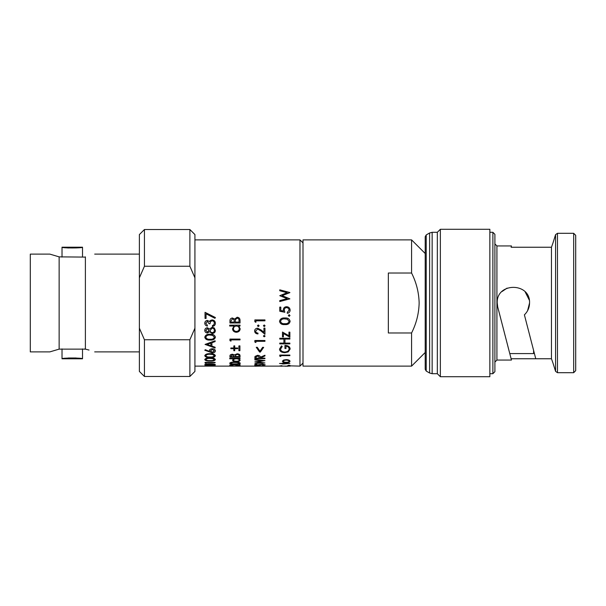 <?xml version="1.0" encoding="UTF-8"?>
<svg xmlns="http://www.w3.org/2000/svg" width="606" height="606" viewBox="0 0 606 606"><rect width="100%" height="100%" fill="white"/><g stroke="black" fill="none" stroke-linecap="round" stroke-linejoin="round"><path stroke-width="0.91" d="M89.037 350.056L85.393 349.132C97.521 352.594 97.521 352.594 85.393 349.132L59.138 349.132L59.138 256.868L84.855 257.095M59.138 256.868L49.843 254.119L59.138 256.868M59.138 349.132L49.843 351.881L59.138 349.132M49.843 351.881L30.3 351.881L30.3 254.119L49.843 254.119M84.855 348.904L85.393 349.132L85.393 256.868C97.521 253.406 97.521 253.406 85.393 256.868C97.521 253.406 97.521 253.406 85.393 256.868M68.319 248.005L62.017 247.195L62.017 257.095M82.514 247.195L62.017 247.195C61.38 248.225 83.151 248.225 82.514 247.195L82.514 257.095M82.514 348.904L82.514 358.805C83.158 357.775 61.388 357.767 62.017 358.805L65.153 358.313M68.304 357.995L76.121 357.987M79.515 358.328L82.514 358.805L62.017 358.805L62.017 348.904M501.973 291.562L507.101 288.108M525.213 291.994L529.273 300.046M426.223 234.939L425.207 236.688L425.207 369.312L426.223 371.061L426.223 234.939L429.616 232.977L432.146 232.303L437.327 232.303L437.327 373.697L440.357 376.727L489.853 376.727L489.853 229.273L440.357 229.273L440.357 376.727M575.7 303L575.7 370.667L573.677 372.69L573.677 233.31L575.7 235.333L575.7 303M494.897 303L494.897 371.683L492.883 373.697L492.883 232.303L494.897 234.317L494.897 362.085L496.92 360.062L511.449 360.062L511.116 358.76L535.757 358.76L524.395 314.832C527.743 311.605 529.462 307.666 529.546 303L527.584 310.711M529.212 306.235L529.546 303C530.545 282.154 496.231 282.138 497.223 303L497.738 307.045L497.223 303M533.591 350.412L533.591 353.586L509.775 353.586L511.116 358.76L497.738 307.045L509.388 352.109M511.116 247.24L511.449 245.938L511.116 247.24L551.46 247.24L551.46 358.76L552.93 362.888L551.46 358.76L535.757 358.76M573.677 233.31L557.467 233.31L557.467 372.69L555.573 371.364L552.93 362.888M425.207 253.513L411.572 239.878L303 239.878L303 366.122L411.572 366.122L411.572 332.982L388.348 332.982L388.348 273.018L411.572 273.018C416.352 282.464 418.875 292.463 419.147 303C418.875 313.552 416.345 323.551 411.572 332.982M194.927 239.878L299.97 239.878L299.97 366.122L303 363.092M215.388 365.926L205.033 365.653L214.35 365.819M204.767 364.774L204.767 364.676C205.411 364.085 207.184 363.805 210.085 363.842C213.001 363.805 214.766 364.085 215.388 364.676L215.388 364.774C214.759 365.266 212.994 365.479 210.085 365.41C207.176 365.479 205.404 365.274 204.767 364.774C205.411 364.183 207.184 363.903 210.085 363.941L210.085 363.842M215.13 362.441L205.033 362.35L215.13 362.35L215.13 362.744L206.063 362.744L206.063 363.138M204.767 359.631L204.767 359.54C205.411 358.358 207.184 357.813 210.085 357.911C213.001 357.82 214.766 358.358 215.388 359.54L215.388 359.631C214.759 360.714 212.994 361.191 210.085 361.055C207.176 361.191 205.404 360.721 204.767 359.631C205.411 358.449 207.184 357.904 210.085 357.995L210.085 357.911M204.767 355.752L204.767 355.669C205.411 354.215 207.184 353.548 210.085 353.669C213.001 353.556 214.766 354.222 215.388 355.669L215.388 355.752C214.759 357.108 212.994 357.707 210.085 357.54C207.176 357.707 205.404 357.116 204.767 355.752C205.411 354.298 207.184 353.631 210.085 353.752L210.085 353.669M204.767 350.23L205.32 349.76L209.403 351.518L209.305 350.844C209.464 349.624 210.464 348.95 212.297 348.829C214.206 348.958 215.236 349.662 215.388 350.95C215.221 352.154 214.198 352.798 212.312 352.889L204.767 350.23L205.32 349.692L209.403 351.442M209.305 350.844L209.305 350.768C209.464 349.548 210.464 348.874 212.297 348.753C214.206 348.882 215.236 349.586 215.388 350.866L215.388 350.95M211.895 346.132L215.13 347.246L215.13 348.011L205.033 344.42L215.13 340.784L215.13 341.572L211.895 342.746L211.895 346.132M205.033 344.42L215.13 340.784M204.767 337.262L204.767 337.201C205.411 335.02 207.184 334.027 210.085 334.224C213.001 334.035 214.766 335.027 215.388 337.201L215.388 337.262C214.759 339.36 212.994 340.292 210.085 340.049C207.176 340.299 205.404 339.368 204.767 337.262C205.411 335.073 207.184 334.08 210.085 334.277L210.085 334.224M209.502 329.043L212.191 327.255L214.282 327.96L215.388 330.437C215.319 332.27 214.282 333.285 212.274 333.482L209.502 331.717L207.366 333.027C205.714 332.792 204.851 331.914 204.767 330.384L204.767 330.338C204.873 328.816 205.745 327.944 207.388 327.732L209.502 329.088L212.191 327.293L214.282 327.96M212.411 325.604L213.804 324.861L214.35 323.271C214.335 321.862 213.623 321.044 212.214 320.816C210.683 321.165 209.971 322.15 210.077 323.778L209.047 323.778L207.388 321.309L205.805 323.248L207.358 325.24L207.358 326.089C205.745 325.74 204.881 324.793 204.767 323.263L204.767 323.225C204.858 321.589 205.729 320.65 207.396 320.415L209.471 321.544L210.335 320.491L212.13 319.915C214.191 320.157 215.274 321.271 215.388 323.256L215.388 323.286C215.289 325.074 214.297 326.126 212.411 326.452L212.411 325.566L213.804 324.831L214.35 323.24M205.805 323.218L207.358 325.24M215.388 317.552L205.033 312.317L215.388 317.529L214.956 318.317L206.063 313.847L206.063 318.415M229.682 365.115L232.689 364.471L239.006 365.38L239.006 364.441L240.044 364.441L240.044 365.698L232.765 364.683L230.719 365.123L233.052 365.645L229.682 365.017L232.689 364.373L239.006 365.282M239.006 364.441L240.044 364.441M230.719 365.024L233.052 365.516M229.682 363.289L229.682 363.199C230.325 362.38 232.098 361.994 234.999 362.055C237.916 362.002 239.681 362.38 240.302 363.199L240.302 363.289C239.673 364.009 237.908 364.32 234.999 364.221C232.09 364.32 230.318 364.009 229.682 363.289C230.325 362.471 232.09 362.093 234.999 362.146L234.999 362.055M238.764 358.691L240.173 360.138C239.961 361.108 238.681 361.623 236.332 361.676C233.999 361.615 232.734 361.093 232.53 360.123L234.09 358.691M240.044 358.343L229.682 358.343L240.044 358.252L240.044 358.775L238.764 358.775L240.173 360.138M229.947 356.048L229.947 356.048C229.825 355.002 230.666 354.404 232.446 354.245L234.598 354.919L237.173 353.783C239.044 353.934 239.999 354.548 240.044 355.631L240.044 357.176L229.947 357.176L229.947 356.131C229.833 355.086 230.666 354.48 232.446 354.321L232.446 354.245M234.734 347.988L237.711 347.988L237.711 348.692L234.734 348.692L234.734 350.624M233.825 347.988L230.848 347.988L230.848 348.692L233.825 348.692L233.825 350.624M234.734 345.92L233.825 345.92L234.734 345.852L234.734 348.064L237.711 348.064M238.878 345.92L239.915 345.852L239.915 350.7L238.878 350.7L238.878 345.92L239.915 345.92M240.044 339.155L229.947 339.095L240.044 339.095L240.044 339.89L230.977 339.89L230.977 341.087M238.764 325.99L240.173 328.816C239.961 330.944 238.681 332.096 236.332 332.285C233.999 332.08 232.734 330.914 232.53 328.785L234.09 325.99M240.044 325.18L229.682 325.18L240.044 325.142L240.044 326.028L238.764 326.028L240.173 328.816M229.947 321.066L229.947 321.066C229.825 319.256 230.666 318.218 232.446 317.976L234.598 319.104L237.173 317.218C239.044 317.446 239.999 318.483 240.044 320.339L240.044 322.983L229.947 322.983L229.947 321.097C229.833 319.279 230.666 318.241 232.446 317.998L232.446 317.976M254.853 366.206L262.815 366.024L254.853 365.524L264.958 366.016L254.853 366.221L261.33 365.971M254.853 365.524L264.958 366.032M262.496 365.266L264.178 364.842L262.466 364.395L256.952 365.297L254.596 364.827L256.308 364.206L256.929 364.411L255.634 364.85L256.914 365.138L262.481 364.176L265.216 364.842L262.496 365.266L264.178 364.744M254.596 364.827L256.308 364.108L256.929 364.411M255.634 364.751L256.914 365.039L262.481 364.077L265.216 364.842M262.216 360.676L254.853 361.933L262.262 362.933L254.853 363.532L262.262 362.835M254.853 361.88L262.216 360.767L254.853 359.934L254.853 359.434L264.958 360.6L257.232 361.918L264.958 362.964L257.232 361.82M254.853 357.608L254.997 356.426L257.558 355.313C259.512 355.487 260.421 356.131 260.292 357.237L264.958 355.245L264.958 355.949L260.292 357.888L264.958 358.161L264.958 358.684L254.853 358.684L254.997 356.426M262.663 347.299L263.663 347.374L260.338 352.078L259.61 352.078L256.277 347.299L257.277 347.299L259.974 351.154L262.663 347.299L263.663 347.374M264.958 340.572L254.853 340.511L264.958 340.511L264.958 341.299L255.891 341.299L255.891 342.466M263.405 336.065L264.246 335.345L265.087 336.118L264.246 336.83L263.405 336.065M254.596 331.02C254.732 329.331 255.74 328.407 257.603 328.247L261.224 330.111L263.921 332.376L263.921 328.126L264.958 328.126L264.958 334.277L260.777 330.808L257.679 329.073L255.634 331.058C255.74 332.323 256.512 333.02 257.967 333.141L257.967 333.936C255.906 333.8 254.785 332.823 254.596 331.02L254.596 330.974C254.732 329.285 255.74 328.369 257.603 328.202L261.224 330.065L263.921 332.323M263.921 328.126L264.958 328.126M255.634 331.012C255.74 332.277 256.52 332.974 257.967 333.095L257.967 333.141M257.444 325.748L258.285 324.96L259.133 325.786L258.285 326.573L257.444 325.748M263.405 325.748L264.246 324.96L265.087 325.786L264.246 326.573L263.405 325.748M264.958 319.938L254.853 319.915L264.958 319.915L264.958 320.816L255.891 320.816L255.891 322.271M281.548 366.229L279.51 366.054L281.623 365.691L282.229 365.88L280.548 366.16L284.828 366.107M280.661 366.1L288.986 366.1M287.411 365.782L290.13 366.153L287.411 365.782M288.32 365.304L290.001 365.41L288.32 365.304M282.487 363.1L283.396 363.1L282.487 363.002L282.487 363.486L279.51 363.486L282.487 363.388M283.396 363.388L289.873 363.388L283.396 363.994M283.396 363.744L282.487 363.994M282.358 361.214L283.578 360.07L286.199 359.631C288.539 359.752 289.804 360.275 290.001 361.214L290.001 361.305C289.804 362.176 288.539 362.63 286.199 362.683L283.585 362.335L282.358 361.214M289.873 355.146L279.767 355.063L289.873 355.063L289.873 355.654L280.805 355.654L280.805 356.411M284.775 352.124C287.509 351.912 288.948 350.859 289.092 348.965C289.054 347.458 288.024 346.503 285.987 346.109L285.987 348.511L284.949 348.511L284.949 345.443C288.183 345.571 289.91 346.768 290.13 349.018L288.221 351.912L284.812 352.684C281.517 352.533 279.752 351.351 279.51 349.139L281.495 345.852L282.229 346.488L280.548 349.162C280.745 350.957 282.154 351.942 284.775 352.124L284.775 352.041C287.509 351.836 288.948 350.783 289.092 348.889M280.548 349.086C280.745 350.882 282.154 351.866 284.775 352.041M285.987 346.109L285.987 348.442M284.949 345.443L284.949 345.375C288.183 345.503 289.91 346.693 290.13 348.942L290.13 349.018M279.767 343.117L283.911 343.117L283.911 339.049L283.911 343.185L279.767 343.117M283.911 339.049L279.767 339.049L279.767 338.239L289.873 338.239L289.873 339.049L284.949 339.049L284.949 343.117L289.873 343.117L289.873 343.882L279.767 343.882L279.767 343.185M288.964 332.164L289.873 332.164L288.964 332.118L288.964 335.8L282.487 332.05L288.964 335.747M289.873 332.164L289.873 337.216L283.396 333.52L283.396 336.83M279.51 321.362L279.51 321.331C280.154 318.862 281.919 317.741 284.828 317.976C287.744 317.749 289.509 318.87 290.13 321.331L290.13 321.362C289.501 323.771 287.736 324.846 284.828 324.574C281.919 324.846 280.146 323.778 279.51 321.362C280.146 318.892 281.919 317.771 284.828 317.998L284.828 317.976M288.32 315.506L289.16 314.681L290.001 315.529L289.16 316.355L288.32 315.506M287.282 312.385L289.092 310.189C288.956 308.621 288.1 307.772 286.532 307.628C285.085 307.765 284.343 308.575 284.305 310.06L284.82 312.272L279.767 311.242L279.767 307.113L280.805 307.113L280.805 310.537L283.464 311.067L283.267 309.901C283.449 307.893 284.547 306.833 286.57 306.719C288.774 306.856 289.956 308.022 290.13 310.227C289.994 311.984 289.047 312.999 287.282 313.294L287.282 312.401L289.092 310.174M279.767 307.113L280.805 307.113M411.572 239.878L411.572 273.018M144.433 339.746L144.433 376.477L189.883 376.477L189.883 339.746L144.433 339.746L139.38 328.172L139.38 371.425L144.433 376.477M139.38 328.172L139.38 234.575L144.433 229.522L144.433 266.254L189.883 266.254L194.927 277.828L194.927 371.425L189.883 376.477M144.433 229.522L189.883 229.522L189.883 266.254M189.883 229.522L194.927 234.575L194.927 277.828M139.38 277.828L144.433 266.254M194.927 328.172L189.883 339.746M287.176 298.629L279.767 295.705L287.176 298.622L279.767 300.599L279.767 301.546L289.873 298.856L279.767 301.538M287.123 292.721L279.767 290.744L287.123 292.698L279.767 295.69M279.767 290.744L279.767 289.835L289.873 292.516L282.146 295.667L289.873 298.849M213.448 366.085L214.206 365.888M214.206 365.986L205.033 365.653M210.085 363.941C213.001 363.903 214.774 364.183 215.388 364.774M212.623 364.267L205.805 364.767L210.077 365.259L214.35 364.767L212.623 364.267M205.805 364.668L210.077 365.153L214.35 364.668M206.063 362.744L206.063 363.236L205.033 363.055L205.033 362.441M210.085 357.995C213.001 357.904 214.774 358.449 215.388 359.631M212.623 358.623L210.077 358.441C207.828 358.343 206.404 358.737 205.805 359.623C206.366 360.456 207.79 360.812 210.077 360.691C212.358 360.812 213.782 360.456 214.35 359.623L212.623 358.623M205.805 359.532C206.358 360.365 207.782 360.721 210.077 360.6C212.358 360.721 213.782 360.365 214.35 359.532M210.085 353.752C213.001 353.631 214.774 354.298 215.388 355.752M212.623 354.51L210.077 354.283C207.828 354.169 206.404 354.654 205.805 355.737C206.366 356.782 207.79 357.229 210.077 357.078C212.358 357.229 213.782 356.782 214.35 355.737L212.623 354.51M205.805 355.654C206.358 356.692 207.782 357.139 210.077 356.995C212.358 357.146 213.782 356.699 214.35 355.654M214.35 350.912L212.35 349.45L210.343 350.965L212.35 352.321L214.35 350.912M210.343 350.889L212.35 352.245L214.35 350.836M211.895 342.746L211.895 346.2L215.13 347.314M210.858 343.117L207.002 344.481L210.858 345.844L210.858 343.117L210.858 345.776L207.002 344.413M210.085 334.277C213.001 334.08 214.774 335.08 215.388 337.262M212.623 335.391L210.077 335.057C207.828 334.876 206.404 335.603 205.805 337.231C206.366 338.845 207.79 339.534 210.077 339.315C212.358 339.542 213.782 338.845 214.35 337.231L212.623 335.391M205.805 337.178C206.358 338.784 207.782 339.481 210.077 339.254C212.358 339.481 213.782 338.792 214.35 337.178M214.282 327.998L215.388 330.437M204.767 330.384C204.873 328.853 205.745 327.982 207.388 327.77L207.388 327.732M207.388 327.77L209.502 329.088M214.35 330.429C214.327 329.088 213.615 328.323 212.206 328.126L210.077 330.376C210.138 331.717 210.88 332.489 212.305 332.686C213.676 332.482 214.357 331.732 214.35 330.429M209.047 330.399L207.358 328.603L205.805 330.429L207.373 332.224L209.047 330.399M205.805 330.384L207.373 332.179L209.047 330.353M210.077 330.331C210.138 331.671 210.88 332.436 212.305 332.633C213.676 332.436 214.357 331.687 214.35 330.384M204.767 323.263C204.858 321.619 205.737 320.68 207.396 320.438L209.471 321.574L210.335 320.491M210.335 320.521L212.13 319.915C214.191 320.18 215.274 321.301 215.388 323.286M206.063 313.847L206.063 318.438L205.033 318.438L205.033 312.332M234.999 362.146C237.916 362.093 239.681 362.471 240.302 363.289M237.529 362.593L234.992 362.464C232.742 362.403 231.318 362.676 230.719 363.282C231.28 363.842 232.704 364.077 234.992 363.994C237.272 364.077 238.696 363.842 239.264 363.282L237.529 362.593M230.719 363.183C231.272 363.744 232.696 363.979 234.992 363.895C237.264 363.979 238.696 363.744 239.264 363.183M232.53 360.123L234.09 358.775L229.682 358.775L229.682 358.343M239.264 360.123C239.128 359.32 238.166 358.866 236.37 358.775C234.56 358.866 233.583 359.313 233.439 360.115C233.583 360.865 234.552 361.274 236.34 361.335C238.128 361.274 239.105 360.873 239.264 360.123M233.439 360.025C233.583 360.775 234.552 361.184 236.34 361.244C238.128 361.184 239.105 360.782 239.264 360.032M232.446 354.321L234.598 354.919M234.598 354.995L237.173 353.783M237.173 353.866C239.037 354.018 239.999 354.631 240.044 355.714M239.006 356.01C239.181 355.131 238.567 354.601 237.173 354.396L235.37 355.343L235.249 356.707L239.006 356.707L239.006 356.01L239.006 356.616L235.249 356.381M234.219 356.381L232.462 354.851L230.977 356.04L230.977 356.707L234.219 356.707L230.977 356.616L230.977 356.04M234.734 348.692L234.734 350.7L233.825 350.7L233.825 348.692M233.825 345.92L233.825 348.064L230.848 348.064M230.977 339.89L230.977 341.148L229.947 340.67L229.947 339.155M232.53 328.785L234.09 326.028L229.682 326.028L229.682 325.18M239.264 328.785C239.128 327.104 238.166 326.187 236.37 326.028C234.56 326.187 233.583 327.104 233.439 328.778C233.583 330.414 234.552 331.308 236.34 331.474C238.128 331.308 239.105 330.414 239.264 328.785M233.439 328.732C233.583 330.368 234.552 331.262 236.34 331.429C238.128 331.27 239.105 330.368 239.264 328.74M232.446 317.998L234.598 319.104M234.598 319.127L237.173 317.218M237.173 317.241C239.037 317.468 239.999 318.506 240.044 320.369M239.006 320.877C239.181 319.354 238.567 318.438 237.173 318.12L235.37 319.726L235.249 322.119L239.006 322.119L239.006 320.877L239.006 322.089L235.249 322.089L235.249 321.544M234.219 321.536C234.393 320.066 233.81 319.18 232.462 318.877L230.977 320.938L230.977 322.119L234.219 322.119L234.219 321.536L234.219 322.089L230.977 322.089L230.977 320.938M254.853 359.525L264.958 360.691M264.958 362.964L254.853 363.532M254.997 356.51L257.558 355.313M257.558 355.396C259.512 355.57 260.421 356.214 260.292 357.32L260.292 357.237M260.292 357.32L264.958 355.328M260.292 357.888L264.958 358.252M259.277 357.328L257.558 355.904L255.891 357.305L255.891 358.252L259.262 358.252L259.277 357.237L259.262 358.252M255.891 357.305L255.891 358.161L259.262 358.161M256.277 347.374L257.277 347.299M257.277 347.374L259.974 351.154M259.974 351.23L262.663 347.374M255.891 341.299L255.891 342.526L254.853 342.064L254.853 340.572M263.405 336.118L264.246 335.391L265.087 336.118M257.444 325.786L258.285 324.998L259.133 325.786M263.405 325.786L264.246 324.998L265.087 325.786M255.891 320.816L255.891 322.301L254.853 321.733L254.853 319.938M284.828 366.206L288.108 366.229M287.411 365.88L288.009 365.691M288.009 365.797L299.97 366.122M261.603 366.122L279.51 366.122L281.623 365.691M281.623 365.797L282.229 365.88M288.32 365.41L290.001 365.41M283.396 363.1L283.396 363.486L289.873 363.486M282.487 363.744L279.51 363.486M282.358 361.305L283.578 360.161L286.199 359.631M286.199 359.722C288.539 359.843 289.804 360.365 290.001 361.305M289.092 361.312C288.948 360.6 287.986 360.199 286.206 360.123C284.426 360.206 283.441 360.6 283.267 361.312C283.441 361.979 284.426 362.335 286.206 362.373C287.986 362.335 288.948 361.979 289.092 361.312M283.267 361.214C283.441 361.88 284.419 362.236 286.206 362.282C287.986 362.236 288.948 361.888 289.092 361.214M280.805 355.654L280.805 356.495L279.767 356.176L279.767 355.146M279.51 349.139L281.495 345.852M281.495 345.92L282.229 346.488M279.767 338.3L289.873 338.3M284.949 339.049L284.949 343.185L289.873 343.185M283.396 333.52L283.396 336.883L282.487 336.883L282.487 332.05M284.828 317.998C287.744 317.771 289.509 318.9 290.13 321.362M287.358 319.248L284.82 318.877C282.563 318.665 281.139 319.483 280.548 321.331C281.108 323.172 282.532 323.968 284.82 323.718C287.092 323.975 288.517 323.18 289.092 321.331L287.358 319.248M280.548 321.309C281.093 323.142 282.525 323.937 284.82 323.68C287.092 323.945 288.517 323.149 289.092 321.309M288.32 315.529L289.16 314.703L290.001 315.529M284.305 310.06L284.82 312.272M290.13 310.227L290.13 310.242C289.956 308.03 288.774 306.863 286.57 306.727L286.57 306.727C284.547 306.841 283.441 307.901 283.267 309.901L283.267 309.901M280.805 310.537L283.464 311.083M289.873 292.645L282.146 295.652M551.46 247.24L552.93 243.112L551.46 247.24M575.7 364.108L575.7 356.176M575.7 241.892L575.7 235.333M575.7 249.823L575.7 243.112M552.93 243.112L555.573 234.636L555.573 371.364M429.616 232.977L429.616 373.023L432.146 373.697L437.327 373.697M432.146 232.303L432.146 373.697M494.897 243.915L496.92 245.938L496.92 360.062M139.38 351.881L94.688 351.881M426.223 371.061L429.616 373.023M489.853 373.697L492.883 373.697M496.92 245.938L511.449 245.938M557.467 372.69L573.677 372.69M194.927 366.122L254.853 366.122M425.207 352.487L411.572 366.122M303 242.908L299.97 239.878M489.853 232.303L492.883 232.303M437.327 232.303L440.357 229.273M557.467 233.31L555.573 234.636M139.38 254.119L94.688 254.119"/></g></svg>
